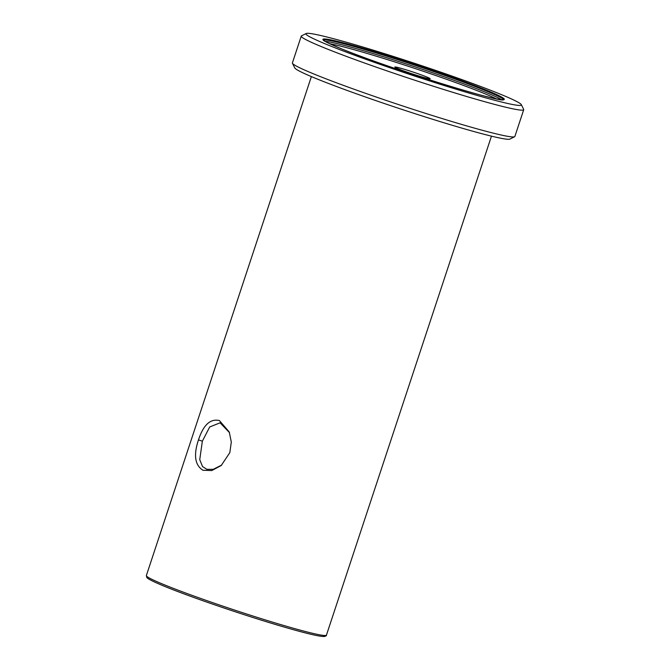 <?xml version="1.0" encoding="UTF-8"?>
<svg xmlns="http://www.w3.org/2000/svg" width="670" height="670" viewBox="0 0 670 670"><rect width="100%" height="100%" fill="white"/><g stroke="black" fill="none" stroke-linecap="round" stroke-linejoin="round"><path stroke-width="1" d="M229.827 452.644L221.209 465.516L211.77 470.558L202.968 470.273C194.903 465.189 193.412 455.064 198.479 439.889C203.404 424.88 210.38 418.44 219.4 420.559L229.266 432.016L231.301 442.049L229.827 452.644M229.509 432.661L220.095 422.812L209.702 426.966L202.348 441.195L199.744 459.662L202.533 466.563L206.871 469.327L213.211 469.352L221.753 465.03M426.489 76.882A18.593 0.988 -161.7 0 1 430.148 78.742A18.593 0.988 -161.7 0 1 418.03 75.718A18.593 0.988 -161.7 0 1 398.491 68.918A18.593 0.988 -161.7 0 1 394.831 67.059A18.593 0.988 -161.7 0 1 406.95 70.082A18.593 0.988 -161.7 0 1 426.489 76.882M306.207 33.5L301.517 35.853A117.158 6.239 18.3 0 0 301.257 36.113L292.396 62.913A117.158 6.239 18.3 0 0 292.447 63.282L294.808 67.963A113.439 6.038 18.3 0 0 317.069 78.951A113.439 6.038 18.3 0 0 433.498 119.545A113.439 6.038 18.3 0 0 509.904 139.1L514.594 136.747A117.158 6.239 18.3 0 0 514.861 136.487L523.722 109.687A117.158 6.239 18.3 0 0 523.664 109.319L521.302 104.637A113.439 6.038 18.3 0 0 499.05 93.649A113.439 6.038 18.3 0 0 382.62 53.056A113.439 6.038 18.3 0 0 306.207 33.5A113.439 6.038 18.3 0 0 328.258 45.099A113.439 6.038 18.3 0 0 450.148 87.385A113.439 6.038 18.3 0 0 521.302 104.637M292.447 63.282A117.158 6.239 18.3 0 0 315.436 74.63A117.158 6.239 18.3 0 0 435.684 116.555A117.158 6.239 18.3 0 0 514.594 136.747M301.257 36.113A117.158 6.239 18.3 0 0 324.297 47.83A117.158 6.239 18.3 0 0 447.376 90.634A117.158 6.239 18.3 0 0 523.722 109.687M198.479 439.889L202.348 441.195M503.471 99.688A94.838 5.05 18.3 0 0 484.82 90.375A94.838 5.05 18.3 0 0 386.59 56.163A94.838 5.05 18.3 0 0 323.476 40.158M341.7 48.918A95.584 5.092 -161.7 0 1 358.333 46.883A95.584 5.092 -161.7 0 1 485.608 89.83A95.584 5.092 -161.7 0 1 468.983 91.857A95.584 5.092 -161.7 0 1 341.7 48.918M326.441 635.127C326.709 635.596 325.989 636.048 324.297 636.5C319.707 636.651 306.491 633.552 284.658 627.195C247.573 616.484 192.223 597.682 165.565 586.744C146.094 578.821 146.981 577.448 146.864 577.557L146.353 575.572A94.838 5.05 18.3 0 0 165.004 585.052A94.838 5.05 18.3 0 0 264.633 619.708A94.838 5.05 18.3 0 0 326.441 635.127L491.462 136.152M501.411 99.654A94.838 5.05 18.3 0 0 484.351 91.782A94.838 5.05 18.3 0 0 393.675 59.94A94.838 5.05 18.3 0 0 325.143 41.356M496.311 98.833A93.356 4.966 18.3 0 0 482.76 92.879A93.356 4.966 18.3 0 0 399.739 63.516A93.356 4.966 18.3 0 0 329.741 43.743M165.658 586.778A93.356 4.966 18.3 0 0 267.732 622.129A93.356 4.966 18.3 0 0 324.305 635.487M323.375 40.3L323.375 40.032C322.438 40.326 328.56 43.29 341.75 48.935C386.984 67.946 504.284 104.009 503.622 99.637L503.463 99.855M146.353 575.572L311.374 76.589"/></g></svg>
